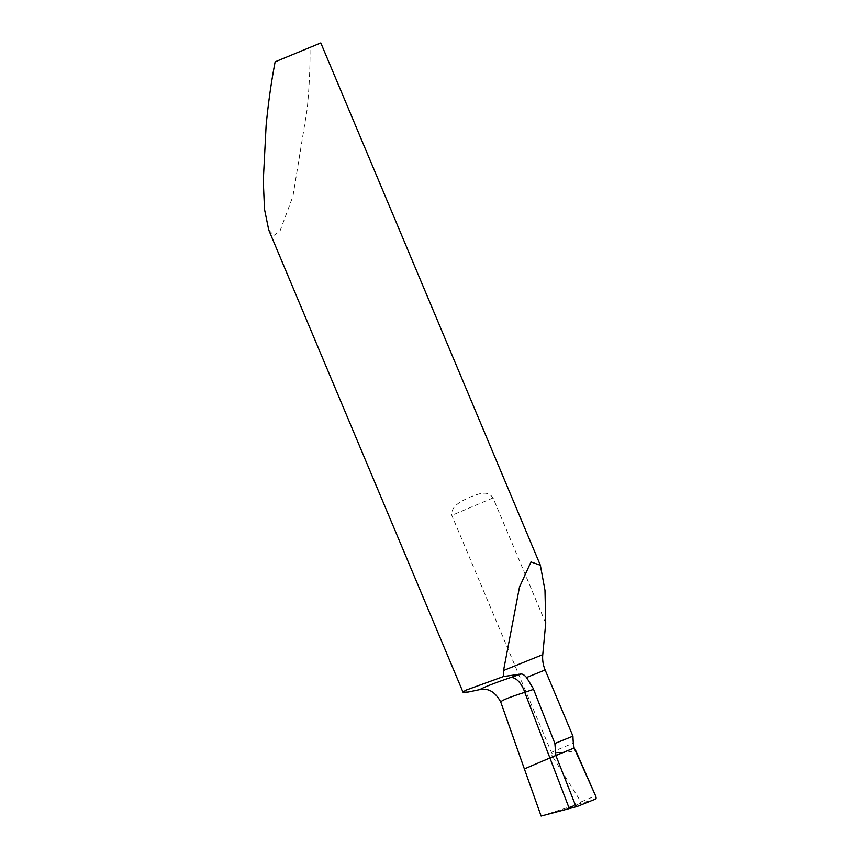 <?xml version="1.0" encoding="UTF-8"?>
<svg xmlns="http://www.w3.org/2000/svg" width="859" height="859" viewBox="0 0 859 859"><rect width="100%" height="100%" fill="white"/><g stroke="black" fill="none" stroke-linecap="round" stroke-linejoin="round"><path stroke-width="0.64" stroke-dasharray="4.29 3.22" d="M268.727 229.976L273.838 235.484L280.109 230.77L292.951 196.217L307.232 108.878C309.326 86.405 310.26 66.003 310.013 47.685L320.804 42.95M545.723 623.237L493.045 497.919C487.386 489.501 478.13 494.247 470.345 496.932C463.398 500.421 450.75 505.006 451.813 515.357L551.424 752.334L552.53 754.159L557.319 752.591L552.53 754.159M557.319 752.591L562.581 752.903L524.377 768.923L552.852 757.004L551.414 754.535M595.716 798.988L579.589 803.713L581.017 801.962L552.852 757.004L574.156 748.006L562.581 752.903L575.777 750.734M275.138 61.816L310.013 47.685M581.017 801.962L595.577 795.788M541.116 816.05L579.589 803.713M551.424 752.334L573.35 743.056M493.045 497.919L451.813 515.357"/><path stroke-width="1.29" d="M500.722 701.975L524.377 768.923L549.9 757.939L524.377 768.923L541.116 816.05L577.216 806.472L595.716 798.988L577.216 806.472L575.025 804.11L555.848 755.415L574.156 748.006L595.577 795.788L595.716 798.988A3.017 1.106 -112.9 0 0 595.577 795.788L575.777 750.734A18.071 6.657 -112.9 0 1 574.156 748.006L549.9 757.939L574.156 748.006L573.35 743.056A100.406 93.352 68 0 1 572.953 736.152L545.143 669.977A30.119 28.003 68 0 1 542.759 654.633L545.723 623.237L544.982 590.369L540.365 565.254L530.98 561.936L519.47 587.126L503.535 670.503L503.46 676.548L465.535 690.303L463.022 692.182L468.155 692.043L479.805 689.605C488.352 687.844 495.321 691.967 500.722 701.975C501.924 700.246 509.945 697.036 524.763 692.343A18.071 9.513 71.2 0 0 524.409 691.291A18.071 9.513 71.2 0 0 510.386 677.633L520.983 674.025C522.519 673.864 524.377 675.013 526.556 677.504L533.149 688.317L554.882 743.475L555.848 755.415L575.025 804.11C574.725 805.087 572.792 806.504 569.227 808.383L566.854 809.575M540.365 565.254L320.804 42.95L275.138 61.816C271.272 81.798 268.266 103.026 266.118 125.521L263.284 180.755L264.508 209.285L268.727 229.976L463.022 692.182M520.983 674.025L503.46 676.548M554.882 743.475L572.953 736.152M577.194 806.483L577.184 806.483A3.017 1.106 -112.9 0 1 577.194 806.483A3.017 1.106 -112.9 0 1 575.025 804.11M569.227 808.383L524.763 692.343L533.568 689.347M526.556 677.504L545.143 669.977M503.535 670.503L542.759 654.633M479.805 689.605C483.993 687.168 494.183 683.173 510.386 677.633"/></g></svg>
